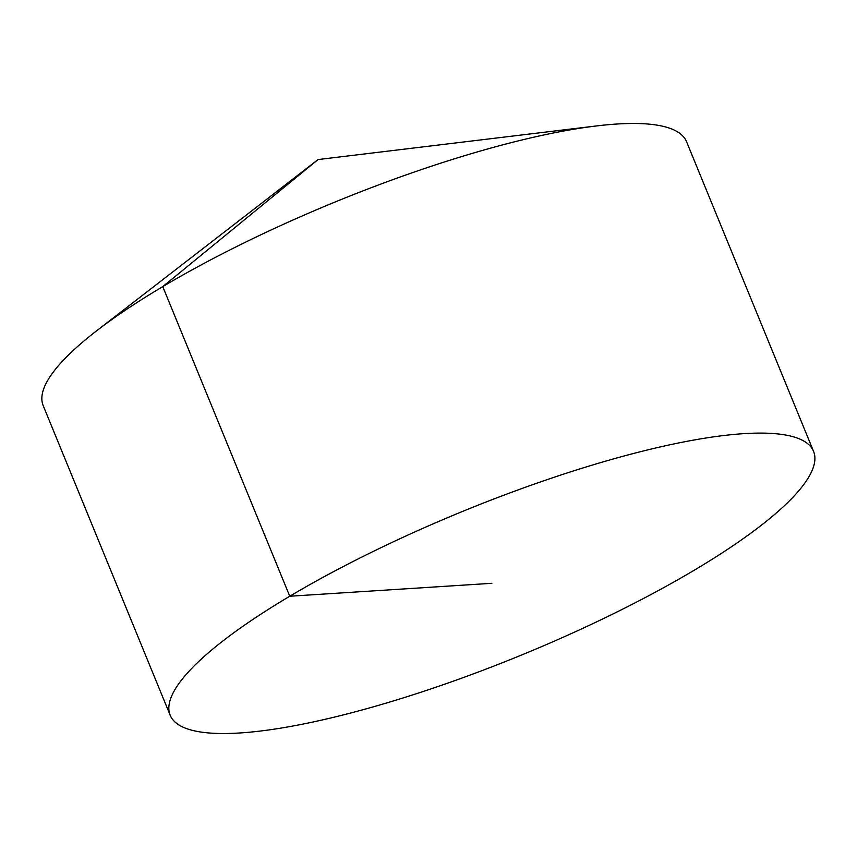 <?xml version="1.0" encoding="UTF-8"?>
<svg xmlns="http://www.w3.org/2000/svg" width="857" height="857" viewBox="0 0 857 857"><rect width="100%" height="100%" fill="white"/><g stroke="black" fill="none" stroke-linecap="round" stroke-linejoin="round"><path stroke-width="1.29" d="M170.179 715.241L43.193 405.629A347.696 77.623 -22.3 0 1 96.327 331.038A347.696 77.623 -22.3 0 1 596.365 125.958A347.696 77.623 -22.3 0 1 616.879 124.029A347.696 77.623 -22.3 0 1 686.575 141.759L813.561 451.371A347.696 77.623 -22.3 0 1 612.787 614.051A347.696 77.623 -22.3 0 1 239.874 732.971A347.696 77.623 -22.3 0 1 170.179 715.241A347.696 77.623 -22.3 0 1 462.416 511.49A347.696 77.623 -22.3 0 1 813.561 451.371M96.327 331.038L318.076 159.563L162.766 286.624L289.752 596.236L491.864 583.306M318.076 159.563L596.365 125.958"/></g></svg>
